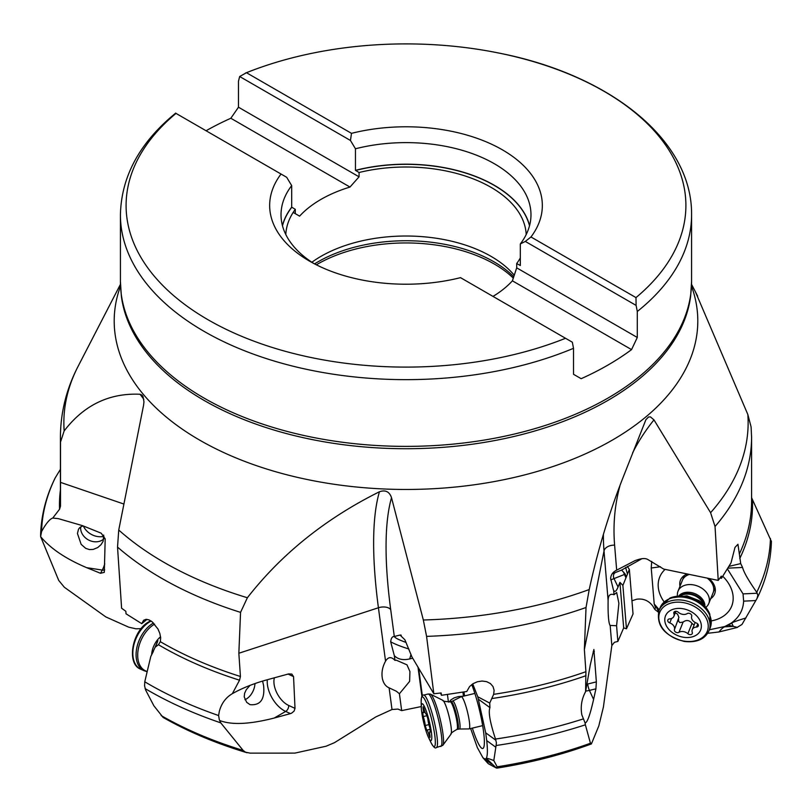 <?xml version="1.0" encoding="UTF-8"?>
<svg xmlns="http://www.w3.org/2000/svg" width="812" height="812" viewBox="0 0 812 812"><rect width="100%" height="100%" fill="white"/><g stroke="black" fill="none" stroke-linecap="round" stroke-linejoin="round"><path stroke-width="1.22" d="M707.699 633.299L718.924 631.969L736.819 627.585L741.995 624.428L757.22 598.119C766.223 579.606 770.943 560.605 771.4 541.147M751.587 497.685L771.38 541.442M757.393 597.733A364.629 210.511 180 0 1 757.028 598.485L757.84 595.419L756.743 592.293A364.486 210.43 0 0 0 770.436 538.498M727.471 569.029L743.041 593.897L743.64 601.144C743.142 610.33 738.93 617.699 730.993 623.24L724.852 626.499L709.414 629.787M745.923 617.973C736.271 620.926 731.561 622.672 731.795 623.2L728.07 625.017M737.499 627.402L733.317 626.407L731.795 623.2L730.993 623.24M724.852 626.499L728.547 625.159L733.317 626.407L725.004 626.803C723.675 626.925 721.655 628.65 718.924 631.969M727.999 568.146L742.564 567.446L740.717 563.599L737.946 544.263L734.992 547.42L731.013 562.889L721.432 578.337L721.31 576.134L718.224 580.407L715.037 526.501L710.591 512.697A342.136 197.529 0 0 0 747.842 414.526L751.09 426.909L751.587 437.201A345.587 199.519 180 0 1 715.037 526.501M742.564 567.446C743.701 572.084 748.42 580.367 756.743 592.293M660.491 566.735L651.234 568.014L654.208 603.996L659.263 609.832M665.14 569.374A38.824 28.146 -158 0 0 664.114 601.844M711.373 620.886A38.824 28.146 -158 0 0 720.924 617.658A38.824 28.146 -158 0 0 727.227 581.463A38.824 28.146 -158 0 0 722.802 576.327M631.949 600.799L636.618 599.236C643.449 598.312 648.9 600.677 652.97 606.31L654.787 609.416L658.42 612.197M626.468 628.782L633.035 613.963L629.361 569.425L622.885 585.411L619.921 582.366L618.054 586.985C616.298 591.288 614.826 592.425 613.659 590.375L614.014 594.719L616.663 592.506L618.896 603.336L616.582 625.747L617.871 641.429L623.677 627.899L626.468 628.782L622.885 585.411M627.341 566.441L629.361 569.425M651.711 561.396L651.234 568.014M654.787 609.416L655.517 607.569L654.208 603.996M462.921 692.159L463.459 696.178L458.293 696.605L454.141 697.884L450.944 699.863L449.209 702.004M311.869 262.246A120.247 69.426 180 0 1 320.973 256.348A120.247 69.426 180 0 1 514.321 275.298M238.484 107.214L230.831 118.258L349.982 187.054L359.066 176.833L238.484 107.214L238.484 81.241L239.662 76.511L246.472 72.715A279.896 161.598 180 0 1 312.691 53.145A279.896 161.598 180 0 1 499.309 53.145A279.896 161.598 180 0 1 604.372 91.492A279.896 161.598 180 0 1 635.989 297.598L636.111 305.403L525.313 241.428L520.309 243.955L520.309 265.524L516.706 263.524L516.706 267.848L512.402 280.82L631.553 349.617A285.58 164.877 180 0 1 607.934 365.065A285.58 164.877 180 0 1 581.169 378.697L573.516 374.281L573.516 348.307L572.338 342.217L565.528 338.279A279.896 161.598 180 0 1 207.628 319.512A279.896 161.598 180 0 1 176.011 113.396L175.889 113.325M492.996 296.41A120.247 69.426 0 0 0 512.402 280.82M349.982 187.054A120.247 69.426 0 0 0 320.973 199.397A120.247 69.426 0 0 0 299.598 216.144L293.173 212.429M359.066 176.833L359.066 172.509L355.463 170.347L355.463 148.779A124.977 72.156 0 0 1 530.977 214.774A124.977 72.156 0 0 1 520.309 243.955M516.706 263.524A120.247 69.426 0 0 0 520.309 257.972M526.196 234.536A120.247 69.426 0 0 0 359.066 172.509M516.706 267.848L637.288 337.467L637.288 311.493L636.111 305.403M635.989 297.598L530.967 236.972A136.345 78.713 0 0 0 502.405 149.834A136.345 78.713 0 0 0 351.494 133.351L246.472 72.715M530.967 236.972L525.313 241.428M351.494 133.351L350.459 140.476L355.463 148.779M350.459 140.476L239.662 76.511M206.065 130.752A285.58 164.877 180 0 1 230.831 118.258M285.804 234.536A120.247 69.426 0 0 1 295.294 209.323L295.294 213.647L299.598 216.144M631.553 349.617L637.288 337.467M176.011 113.396L281.033 174.032A136.345 78.713 0 0 0 309.595 261.159A136.345 78.713 0 0 0 460.505 277.653L565.528 338.279M281.033 174.032L286.687 177.3L291.691 185.603L291.691 207.172L295.294 209.323M291.691 185.603A124.977 72.156 0 0 0 281.023 214.774A124.977 72.156 0 0 0 313.787 263.474M632.619 452.842A302.977 227.116 11.3 0 1 653.975 419.885L650.402 416.86L648.555 417.003L645.885 419.713L623.149 477.263C608.909 513.407 597.602 550.83 589.218 589.542L586.031 607.518L584.366 649.509L585.909 671.707L585.584 691.692C581.615 699 580.377 706.734 581.859 714.885L585.066 722.913C587.208 722.883 590.05 715.057 593.592 699.436L595.927 688.83L589.4 690.403L593.592 699.436M653.975 419.885L710.591 512.697M695.397 291.762L747.842 414.526M721.432 578.337L720.051 577.921M740.717 563.599L729.054 566.36M585.066 722.913L585.371 724.811A364.629 210.511 180 0 1 496.081 745.517L493.808 760.55L497.157 766.812A347.516 200.635 0 0 0 590.456 743.234L591.704 743.203L598.83 725.857L603.407 707.029L611.832 645.57L614.43 642.302L617.871 641.429M448.427 702.076L447.422 694.524M274.365 677.807A18.94 10.932 60 0 0 273.979 683.186A18.94 10.932 60 0 0 288.676 705.455L295.01 708.358L293.548 676.599L291.823 674.072L288.625 673.919L266.894 679.847C253.73 683.491 242.209 688.099 232.354 693.671C225.837 697.488 221.493 703.354 219.341 711.282L218.611 715.534L219.321 719.787L220.762 722.853L243.164 750.44L245.457 752.166L250.066 753.13L294.908 753.11L326.13 746.208L334.503 742.655L375.824 716.915L392.003 709.505L397.941 709.089L401.666 710.612L421.276 706.552M240.555 612.37A345.587 199.519 180 0 1 117.527 547.075L118.745 530.033L143.541 405.391L143.957 401.869L143.044 396.601L142.019 395.119L140.06 394.256C109.224 392.886 83.92 405.107 64.158 430.918L60.514 442.063L60.514 506.14L59.56 509.225A346.531 200.067 180 0 1 60.413 489.971M392.003 709.505L389.11 687.835C385.7 686.394 383.467 683.349 382.401 678.69C381.325 672.772 382.381 666.936 385.548 661.171L378.422 607.762A9.47 5.359 -7.6 0 1 390.704 609.589A302.977 77.333 72 0 1 391.516 497.705C389.455 491.666 385.436 489.677 379.437 491.757C325.561 518.624 281.541 553.946 247.376 597.744L240.555 612.38L238.85 653.244L240.423 676.487L239.54 680.192A346.531 200.067 180 0 1 158.452 644.728L160.329 641.683L160.674 637.877L159.852 633.492L157.975 629.006L152.128 621.779L148.911 619.85L145.977 619.333L143.633 620.277L141.765 623.667L126.022 613.791L125.84 611.294L121.607 608.239L117.527 547.075M391.516 497.705L423.336 620.003A342.136 197.529 0 0 0 589.218 589.542M718.224 580.407L663.688 569.08L647.844 559.529C645.205 557.885 640.79 558.331 634.588 560.859L616.673 570.156C612.816 572.013 610.807 574.835 610.654 578.621L613.425 589.898M635.086 560.605L634.588 560.859A23.67 1.218 -25.8 0 1 635.593 560.371M612.187 573.708A23.67 1.218 -25.8 0 0 615.344 572.562L621.616 570.065L625.24 574.135L626.143 577.099M621.616 570.065L641.987 558.666M623.677 627.899L619.921 582.366M611.832 645.57L610.167 625.413L616.582 625.747M585.584 691.692L590.304 664.774L593.887 649.478L596.353 681.897L595.927 688.83M590.456 743.234L585.371 724.811M591.136 744.036L591.704 743.203M610.167 625.413L609.934 625.311C608.513 622.205 607.904 613.973 608.117 600.616L604.016 550.952A312.447 234.211 11.3 0 1 603.397 534.357M496.081 745.517L496.416 742.828L495.503 739.042A364.486 210.43 0 0 0 583.046 718.985M478.41 699.193L489.94 707.617L489.717 703.08L477.771 696.757L485.688 732.81L486.723 740.605C487.728 749.953 487.586 755.87 486.297 758.337L485.16 759.169L482.957 757.779L477.324 747.547L470.645 728.537M493.808 760.55C488.408 758.489 486.094 757.89 486.865 758.753L486.297 759.433L485.779 758.966M485.16 759.169L491.595 764.041L485.617 759.677L488.327 763.727L496.335 768.01L486.297 758.337M497.157 766.812L496.335 768.01L497.076 768.101C530.581 762.783 562.046 754.724 591.451 743.914M487.565 762.945L488.327 763.727M477.771 696.757L472.726 683.887M463.957 691.976A38.824 5.857 -103.6 0 0 464.576 695.904M472.371 728.12A38.824 5.857 -103.6 0 0 483.099 748.329A38.824 5.857 -103.6 0 0 483.323 748.116A38.824 5.857 -103.6 0 0 482.196 722.964A38.824 5.857 -103.6 0 0 471.762 684.567M418.677 668.276L422.362 695.884M418.007 667.139L421.925 696.503M412.689 658.197L409.735 658.918C403.158 660.44 398.022 659.374 394.338 655.7L394.957 660.379L396.165 660.136L406.964 664.825L409.928 671.534L409.624 681.369L399.413 693.752L401.666 710.612M389.11 687.835L396.408 691.266L399.413 693.752M295.01 708.358L294.086 711.109L291.498 713.23L290.452 713.616L285.672 711.434L274.223 718.041L290.452 713.616M219.687 720.508C231.542 725.136 249.72 724.314 274.223 718.041M232.354 693.671L239.54 680.192M262.601 681.075L263.616 685.714C264.935 699.315 260.408 705.628 250.035 704.643L246.716 702.37L244.209 696.929L244.615 693.225L246.31 689.662L250.025 685.379M247.071 752.754C216.104 743.447 188.11 731.683 163.1 717.432L153.874 705.78L145.642 690.058L144.577 685.825L144.759 681.796A364.486 210.43 0 0 0 218.611 715.534M154.879 647.803L150.788 656.472L144.759 681.796M159.01 638.354L160.603 637.044M59.56 509.225L52.77 518.046L58.434 518.665L82.591 525.679L101.195 533.19L105.195 538.843L104.301 572.358L100.526 573.282L102.271 570.085L86.63 567.659L100.526 573.282M52.77 518.046C50.222 518.838 47.126 522.228 43.472 528.226L41.564 531.596L40.62 536.61C50.334 548.425 65.67 558.778 86.63 567.659M40.62 536.61L58.708 580.407L64.361 587.269L105.814 616.917L128.732 627.168L135.969 628.813L141.186 628.63M103.692 535.067L103.134 541.279L101.043 544.659L97.724 547.552L93.147 549.43L89.33 549.551L85.737 548.364L81.159 544.375L77.444 533.474L78.5 529.241L79.688 527.658L82.956 525.821M60.413 469.326L55.257 477.801A364.486 210.43 0 0 0 41.564 531.596M586.031 607.508A345.587 199.519 180 0 1 426.574 636.375L433.831 693.763L411.948 656.949L404.883 639.765L400.022 635.065L394.297 636.476C392.338 636.395 391.13 638.141 390.663 641.724L394.338 655.7M400.651 635.025L400.022 635.065A23.67 3.065 15.7 0 1 401.25 635.197M426.574 636.375L423.336 620.003M433.831 693.763L441.149 692.961L441.454 695.295L466.778 691.489L469.61 686.526L473.122 683.633L477.456 681.735L482.125 681.035L486.621 681.644L490.397 683.542L493.006 686.536L494.122 690.281L493.655 694.351A345.587 199.519 0 0 0 585.909 671.707M489.717 703.08L493.655 694.351M489.94 707.617C488.185 712.043 490.042 722.518 495.503 739.042M394.957 660.379C391.333 656.512 388.197 656.776 385.548 661.171M440.561 693.032L441.454 695.295M155.001 647.316L158.452 644.728M147.013 619.363L141.765 623.667M153.377 651.386L150.788 656.472M83.352 525.983A16.565 13.987 -151.3 0 0 87.26 531.434A16.565 13.987 -151.3 0 0 103.926 536.346M103.824 538.945A13.733 11.581 28.7 0 1 84.966 537.422A13.733 11.581 28.7 0 1 80.682 526.846M254.958 683.562A13.733 8.699 -65.4 0 1 244.919 699.711M614.014 594.719C610.147 593.359 608.188 595.318 608.117 600.616M616.166 570.43L616.673 570.156L614.613 545.156A302.977 227.116 11.3 0 1 619.942 485.799M679.989 586.264A18.412 13.357 22 0 1 685.561 574.723A18.412 13.357 22 0 1 687.246 573.972M708.988 578.489A18.412 13.357 22 0 1 710.733 598.657M713.129 592.699A16.565 12.018 -158 0 0 707.201 578.124M689.418 574.419A16.565 12.018 -158 0 0 686.993 575.414A16.565 12.018 -158 0 0 682.395 580.306M677.309 595.896L677.411 594.008A16.565 12.018 22 0 1 678.04 591.116A16.565 12.018 22 0 1 692.961 584.802A16.565 12.018 22 0 1 708.774 603.509A16.565 12.018 22 0 1 707.222 606.026L705.983 607.457M682.557 608.675A18.94 13.733 22 0 1 701.355 625.798A18.94 13.733 22 0 1 683.572 637.258A18.94 13.733 22 0 1 664.774 620.135A18.94 13.733 22 0 1 682.557 608.675M669.626 618.886A2.761 2 -158 0 0 667.84 619.972A2.761 2 -158 0 0 669.768 622.916A6.557 4.75 22 0 1 674.437 629.625A2.761 2 -158 0 0 677.106 632.639A2.761 2 -158 0 0 678.964 632.335A6.557 4.75 22 0 1 683.369 631.594A6.557 4.75 22 0 1 687.876 633.705A2.761 2 -158 0 0 689.774 634.598A2.761 2 -158 0 0 692.26 633.553A2.761 2 -158 0 0 692.26 632.386A6.557 4.75 22 0 1 692.26 629.625A6.557 4.75 22 0 1 696.503 627.047A2.761 2 -158 0 0 698.29 625.961A2.761 2 -158 0 0 696.361 623.027A6.557 4.75 22 0 1 691.692 616.308A2.761 2 -158 0 0 689.023 613.293A2.761 2 -158 0 0 687.165 613.608A6.557 4.75 22 0 1 682.76 614.349A6.557 4.75 22 0 1 678.253 612.228A2.761 2 -158 0 0 676.355 611.334A2.761 2 -158 0 0 673.869 612.39A2.761 2 -158 0 0 673.869 613.547A6.557 4.75 22 0 1 673.869 616.308A6.557 4.75 22 0 1 669.626 618.886M674.437 629.625L678.913 617.384L677.512 614.075L675.259 612.837M687.876 633.705L692.017 623.423L693.722 624.814M692.017 623.423C689.388 620.104 686.424 619.647 683.115 622.043L679.888 622.601L678.639 621.312L678.578 619.343M463.479 699.619A16.565 2.497 76.4 0 1 468.676 717.382A16.565 2.497 76.4 0 1 469.031 728.922A16.565 2.497 76.4 0 1 468.94 728.932L459.399 729.014A14.393 2.172 76.4 0 0 459.206 719.209A14.393 2.172 76.4 0 0 454.659 703.537A14.393 2.172 76.4 0 0 452.629 701.05L461.145 696.747A16.565 2.497 76.4 0 1 461.236 696.716A16.565 2.497 76.4 0 1 463.479 699.619M428.421 737.255A18.94 2.852 76.4 0 1 421.296 707.414A18.94 2.852 76.4 0 1 424.656 707.079A18.94 2.852 76.4 0 1 431.405 732.414A18.94 2.852 76.4 0 1 428.624 737.682A18.94 2.852 76.4 0 1 428.421 737.255M430.39 732.008L429.852 727.765A6.557 0.985 76.4 0 1 427.873 718.833L426.412 714.124A6.557 0.985 76.4 0 1 426.3 714.215A6.557 0.985 76.4 0 1 425.407 713.068A6.557 0.985 76.4 0 1 424.026 708.988L423.062 706.785L423.093 708.531A6.557 0.985 76.4 0 1 423.164 712.692A6.557 0.985 76.4 0 1 422.697 712.327L423.225 716.58A6.557 0.985 76.4 0 1 425.214 725.512L426.676 730.211A6.557 0.985 76.4 0 1 426.787 730.12A6.557 0.985 76.4 0 1 427.68 731.267A6.557 0.985 76.4 0 1 429.061 735.347L430.015 737.56L429.984 735.804A6.557 0.985 76.4 0 1 429.924 731.642A6.557 0.985 76.4 0 1 430.39 732.008L430.685 731.937M757.302 593.217L743.041 593.897M755.86 600.555L743.64 601.144M752.44 500.222A346.531 200.067 180 0 1 739.773 558.504M658.573 611.69L655.751 605.752M513.346 278.151A124.977 72.156 0 0 0 317.624 264.083A124.977 72.156 0 0 0 317.522 264.133A124.977 72.156 0 0 0 316.365 264.813M314.569 263.89A124.266 71.75 180 0 1 318.02 261.809A124.266 71.75 180 0 1 318.131 261.758A124.266 71.75 180 0 1 513.813 276.811M499.309 53.145C609.842 74.836 692.382 139.897 691.58 214.774A285.58 164.877 180 0 1 637.288 311.493M355.463 170.347A124.977 72.156 180 0 1 529.576 225.563M355.534 170.469A124.886 72.106 180 0 1 529.515 225.777M607.934 398.093A285.58 164.877 0 0 0 608.036 398.032A285.58 164.877 0 0 0 691.58 281.51L690.636 296.207A285.428 164.785 0 0 1 607.924 400.397A285.428 164.785 0 0 1 607.823 400.458A285.428 164.785 0 0 1 306.672 438.429A285.428 164.785 0 0 1 121.364 296.207L120.42 281.51A285.58 164.877 0 0 0 296.715 433.831A285.58 164.877 0 0 0 607.934 398.093M573.516 348.307A285.58 164.877 180 0 1 203.609 331.093A285.58 164.877 180 0 1 120.42 214.774L120.42 281.51M282.485 225.777A124.886 72.106 180 0 1 291.762 207.283M282.424 225.563A124.977 72.156 180 0 1 291.691 207.172M691.489 286.139A291.802 168.47 180 0 1 612.329 440.114A291.802 168.47 180 0 1 266.904 469.092A291.802 168.47 180 0 1 120.511 286.139M739.326 554.028A345.587 199.519 0 0 0 751.587 501.359L751.587 437.201M625.616 567.405L627.483 574.186M120.45 284.312L78.125 366.293A342.136 197.529 0 0 0 64.158 430.918M118.745 530.033A342.136 197.529 0 0 0 247.376 597.744M614.613 545.156A9.47 6.131 -4.7 0 0 604.016 550.952L584.366 649.509M625.93 577.667L624.387 574.48L614.014 578.611L618.054 586.985M625.24 574.135A28.4 1.462 -25.8 0 1 624.387 574.48A4.73 3.827 68.3 0 1 623.829 572.318M594.354 651.295L593.207 651.579M596.353 681.897L587.705 683.998A18.94 14.931 -24.9 0 1 586.67 684.222M587.705 683.998A4.73 0.71 -103.6 0 0 589.4 690.403A23.67 18.666 -24.9 0 1 585.675 691.053M495.929 740.29L485.688 732.81M495.503 747.01L486.723 740.595M379.437 491.757A312.447 79.749 72 0 0 378.422 607.762L238.85 653.244M293.548 676.599L288.047 674.082M288.676 705.455A4.73 3.004 -65.4 0 1 285.672 711.434A23.67 13.662 60 0 1 267.3 683.592A23.67 13.662 60 0 1 267.29 679.735M220.762 722.853A364.629 210.511 180 0 1 145.064 688.566M161.152 715.575A347.516 200.635 0 0 0 243.164 750.44M123.789 504.008L60.474 482.358M104.677 569.851A4.73 3.999 28.7 0 1 102.271 570.085A23.67 5.004 98.8 0 0 104.768 563.883M60.514 442.063A345.587 199.519 180 0 1 60.413 437.201L60.413 501.359A345.587 199.519 0 0 0 60.514 506.14M143.825 399.372A312.447 172.002 108.9 0 0 140.06 394.256M390.704 609.589L394.297 636.476M585.98 675.696A346.531 200.067 180 0 1 492.224 698.503M410.994 654.421L409.735 658.918M408.872 649.001A28.4 3.684 15.7 0 1 390.663 641.724M406.101 642.454A23.67 3.065 15.7 0 1 394.439 636.446M160.329 641.683A345.587 199.519 0 0 0 240.423 676.487M157.893 640.638L155.275 646.859M615.405 570.877A23.67 1.218 -25.8 0 1 617.12 569.922M615.344 572.562A4.73 3.827 -111.7 0 0 614.014 578.611A28.4 1.462 -25.8 0 1 610.736 579.829M686.993 575.414A18.94 11.124 62.1 0 0 685.561 574.723M679.055 595.663A14.393 10.434 22 0 1 690.596 592.456A14.393 10.434 22 0 1 704.887 606.067M704.106 605.173A14.2 10.302 -158 0 0 690.17 593.694A14.2 10.302 -158 0 0 680.243 595.551M681.065 595.511A14.2 10.302 22 0 1 689.926 594.293A14.2 10.302 22 0 1 703.547 604.564M709.83 614.227L709.83 614.227A26.512 19.224 -158 0 0 684.952 596.536A26.512 19.224 -158 0 0 684.81 596.515A26.512 19.224 -158 0 0 669.839 598.109L660.156 607.63A26.989 19.569 -158 0 1 684.323 597.327A26.989 19.569 -158 0 1 684.465 597.348A26.989 19.569 -158 0 1 710.216 627.798L709.83 614.227C707.09 607.021 699.924 600.89 698.807 600.535L686.901 595.825L669.839 598.109M660.156 607.63L658.968 610.573A26.989 19.569 22 0 1 683.278 600.291A26.989 19.569 22 0 1 683.45 600.322A26.989 19.569 22 0 1 709.018 630.751L710.216 627.798M683.004 602.545A25.578 18.544 -158 0 0 682.841 602.524A25.578 18.544 -158 0 0 658.816 617.942A25.578 18.544 -158 0 0 684.039 641.115A25.578 18.544 -158 0 0 684.201 641.135A25.578 18.544 -158 0 0 708.237 625.717A25.578 18.544 -158 0 0 683.004 602.545M669.768 622.916L671.554 618.47M673.869 613.547L674.67 611.548M696.503 627.047L697.762 623.941M678.964 632.335L683.115 622.043M457.795 729.217A14.2 2.142 -103.6 0 0 457.491 719.32A14.2 2.142 -103.6 0 0 453.035 704.095A14.2 2.142 -103.6 0 0 451.107 701.609L450.203 701.822A14.2 2.142 76.4 0 1 452.132 704.308A14.2 2.142 76.4 0 1 456.577 719.544A14.2 2.142 76.4 0 1 456.882 729.43L459.399 729.014M450.203 701.822C444.864 701.568 442.449 701.091 442.946 700.38L442.946 700.38A17.61 2.659 76.4 0 1 444.803 703.293A17.61 2.659 76.4 0 1 450.021 720.64A17.61 2.659 76.4 0 1 451.096 734.028L451.096 734.028C450.325 733.632 452.254 732.099 456.882 729.43M440.794 746.482A26.989 4.07 -103.6 0 0 440.205 727.684A26.989 4.07 -103.6 0 0 431.761 698.756A26.989 4.07 -103.6 0 0 431.72 698.675A26.989 4.07 -103.6 0 0 428.086 694.027L423.661 695.102A26.989 4.07 76.4 0 1 427.325 699.832A26.989 4.07 76.4 0 1 427.376 699.934A26.989 4.07 76.4 0 1 435.79 728.841A26.989 4.07 76.4 0 1 436.359 747.558L442.743 745.426A26.512 3.999 -103.6 0 0 441.667 726.08A26.512 3.999 -103.6 0 0 433.567 698.706A26.512 3.999 -103.6 0 0 433.527 698.624A26.512 3.999 -103.6 0 0 430.309 694.077L442.946 700.38M428.624 737.682L431.07 742.716A25.578 3.857 -103.6 0 0 434.826 735.662A25.578 3.857 -103.6 0 0 425.752 701.466A25.578 3.857 -103.6 0 0 425.711 701.375A25.578 3.857 -103.6 0 0 421.164 701.832C421.276 696.757 422.108 694.514 423.661 695.102M429.061 735.347L429.883 735.154M425.214 725.512L428.888 724.619M423.225 716.58L427.213 715.605M423.093 708.531L423.844 708.358M160.563 636.76A17.61 11.155 114.6 0 0 151.661 654.401M151.123 621.038A26.989 17.103 114.6 0 0 150.047 621.616A26.989 17.103 114.6 0 0 149.926 621.698A26.989 17.103 114.6 0 0 133.462 646.839A26.989 17.103 114.6 0 0 140.78 669.21L144.028 670.692A26.989 17.103 -65.4 0 1 136.731 648.24A26.989 17.103 -65.4 0 1 153.295 623.108A26.989 17.103 -65.4 0 1 153.397 623.048A26.989 17.103 -65.4 0 1 153.498 622.987M146.475 671.24A26.512 16.798 -65.4 0 1 138.192 649.59A26.512 16.798 -65.4 0 1 154.584 624.123M148.86 622.225A25.578 16.21 -65.4 0 1 150.352 621.444M245.356 73.131C266.316 64.696 288.757 58.038 312.691 53.145M691.58 214.774L691.58 281.51M175.707 113.091C139.725 142.486 121.303 176.377 120.42 214.774M691.55 284.312L697.64 296.116M487.667 763.057L482.957 757.789M40.6 535.585C41.067 516.067 45.837 497.015 54.911 478.451M60.413 437.201C60.555 412.435 66.462 388.796 78.125 366.293M157.487 641.967L155.305 647.164M684.354 575.454L678.04 591.116M715.088 587.847L708.774 603.509M658.968 610.573C656.106 625.676 664.571 635.979 684.374 641.47C696.696 642.81 704.907 639.237 709.018 630.751M675.888 611.294L673.869 616.308M695.153 622.469L692.26 629.625M482.663 725.623L469.031 728.922M474.858 693.418L461.236 696.716M452.629 701.05L451.107 701.609M428.086 694.027L430.309 694.077M451.096 734.028L442.743 745.426M421.296 707.414L421.164 701.832M436.359 747.558C435.252 748.786 433.486 747.172 431.07 742.716M430.695 731.46L429.924 731.642M430.309 729.267L426.787 730.12M425.052 712.236L423.164 712.692M144.028 670.692L146.414 671.514M140.78 669.21C126.093 664.196 132.021 630.396 149.235 621.596L150.748 620.804"/></g></svg>
